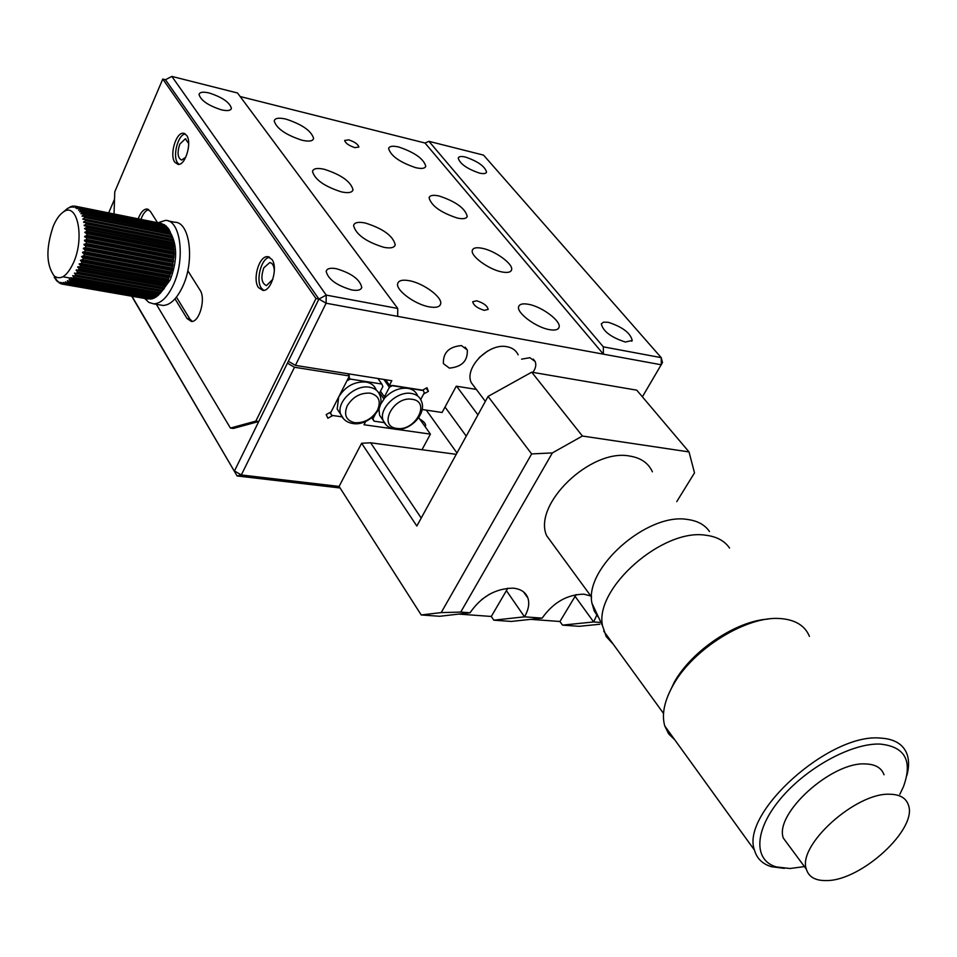 <?xml version="1.0" encoding="UTF-8"?>
<svg xmlns="http://www.w3.org/2000/svg" width="957" height="957" viewBox="0 0 957 957"><rect width="100%" height="100%" fill="white"/><g stroke="black" fill="none" stroke-linecap="round" stroke-linejoin="round"><path stroke-width="1.44" d="M185.275 133.932C178.074 134.459 172.344 156.027 177.559 162.846L178.983 164.341M174.82 162.235L178.05 164.389C185.383 165.752 192.261 142.461 186.603 135.32L183.469 133.262C176.112 131.887 169.257 154.974 174.82 162.235M269.718 257.277C261.452 257.624 255.387 280.222 261.393 288.153L263.701 290.366M258.51 287.614L262.9 290.414C271.31 291.514 278.296 267.529 271.896 259.371L267.637 256.679C259.191 255.567 252.217 279.312 258.51 287.614M175.011 298.847L187.046 318.514L191.388 321.456C199.391 322.437 206.054 298.512 200.061 290.162L187.787 270.699M157.522 222.706L150.416 211.425L146.911 209.021C143.502 209.176 140.607 212.442 138.227 218.83M114.039 213.973L114.768 191.807L162.774 79.06L315.966 298.512L255.842 421.104L230.422 428.066L156.35 304.314M127.448 256.009L127.09 255.411M125.941 253.497L125.451 252.66M187.046 318.514L189.845 318.98L192.213 321.385M189.845 318.98L176.447 297.137M148.73 209.631C145.62 210.432 143.024 213.674 140.942 219.368M230.422 428.066L233.317 428.449L258.761 421.499L255.842 421.104M315.966 298.512L318.92 299.062L258.761 421.499M162.774 79.06L165.465 79.742L318.92 299.062L326.098 303.213L603.4 354.162L425.004 143.012L240.147 96.525M652.387 471.789C648.439 463.104 640.903 457.865 629.766 456.07C590.768 448.163 532.463 504.542 546.662 535.729L555.108 547.26M419.728 419.058C423.855 421.451 425.817 423.724 425.614 425.901L425.111 426.655M131.695 296.18L237.109 475.964L340.082 487.974M103.787 248.581L104.277 249.418M105.402 251.344L105.76 251.954M131.982 296.239L237.109 475.964L241.308 474.971L339.089 486.419L421.212 614.956L439.742 616.284L470.043 612.779C481.215 596.606 495.594 588.399 513.203 588.16C520.907 588.974 525.824 592.311 527.953 598.197C529.652 603.723 528.503 609.932 524.496 616.822L542.152 618.126C553.278 602.432 567.202 594.441 583.89 594.177L590.828 596.008M104.062 248.629L104.552 249.478M105.677 251.392L106.036 252.002M330.225 412.359L331.72 415.374L341.876 416.833L332.773 415.529L327.868 418.233L326.181 414.584L331.11 411.881L349.401 375.957L347.87 373.72M418.723 417.647L430.411 434.119L396.425 429.322M393.303 428.88L364.007 424.752L365.73 421.439M430.411 434.119L422.001 449.718M294.481 367.261L287.423 363.158L234.465 470.964L241.308 474.971L294.481 367.261L349.401 375.957M108.679 212.897L114.529 199.188M165.669 260.244L165.477 260.938M165.094 262.541L164.939 263.378M426.272 410.11L456.979 452.972M466.238 436.141L445.029 407.036M518.168 354.844C516.146 350.489 512.473 347.798 507.162 346.757C489.039 342.474 463.918 367.739 471.275 382.704L475.39 388.147M709.496 531.506C704.831 524.783 697.497 520.775 687.485 519.472C647.422 512.354 584.141 568.183 591.952 603.197L594.285 611.152L598.735 617.696M613.341 644.336L606.212 636.561L602.503 625.746C594.249 588.352 662.986 527.857 706.027 535.274C716.769 536.626 724.616 540.884 729.545 548.05M768.04 619.083C736.148 620.949 691.983 650.557 674.398 681.946L668.034 695.476M674.829 739.905L668.62 733.84L664.756 725.956C661.478 714.401 664.361 700.656 673.393 684.71C693.538 648.439 747.19 615.483 780.541 618.581L781.678 618.665C795.865 620.064 805.112 625.962 809.431 636.369M784.321 868.37L771.402 866.695C762.442 863.968 756.796 858.453 754.487 850.151C740.335 813.474 828.894 733.445 879.782 738.038C894.173 738.72 903.264 744.103 907.045 754.176C909.162 760.265 909.09 767.394 906.817 775.601M804.418 866.587L790.051 868.513L776.33 866.922C753.398 860.427 754.116 830.473 780.111 799.262C805.83 768.04 851.467 742.979 879.985 744.067C905.083 746.556 912.894 760.791 903.42 786.75L899.831 794.298M884.029 774.775C881.541 767.897 875.404 764.284 865.618 763.949C831.8 761.413 773.878 814.024 783.376 838.141L789.657 846.646M826.417 880.572C815.424 880.799 808.737 877.019 806.356 869.207C797.169 845.354 856.12 792.181 890.01 794.25C899.819 794.454 905.92 797.959 908.313 804.777C918.206 828.654 861.228 880.978 826.417 880.572M423.03 389.906L424.286 392.753L420.685 399.536L423.616 394.009L428.413 391.365L426.116 388.195M384.152 422.611L374.043 421.164L372.979 418.723L375.216 414.453M382.872 420.063L379.606 415.314L378.936 408.902M380.467 404.512L384.822 397.825C391.784 390.683 399.464 387.513 407.849 388.339C412.73 389.2 415.96 391.64 417.551 395.648M379.307 408.065L379.175 408.759M423.305 390.289L392.693 385.468L389.391 387.286L384.403 396.844L384.822 397.825M374.043 421.164L371.723 417.766M372.979 418.723L372.117 417.443M383.865 379.45L389.391 387.286M380.467 391.21L384.403 396.844M383.865 398.949L379.618 392.849M409.321 280.712C423.568 283.2 442.816 297.471 440.627 304.003C439.694 307.041 435.913 307.998 429.286 306.862C415.063 304.529 395.54 290.091 397.681 283.595C398.638 280.449 402.514 279.492 409.321 280.712M365.263 223.005C383.039 228.615 393.04 235.877 395.253 244.801C394.392 247.755 390.588 248.593 383.817 247.313C365.981 241.75 355.896 234.489 353.564 225.517C354.437 222.467 358.337 221.629 365.263 223.005M324.244 169.269C341.218 174.748 350.812 181.579 353.013 189.761C352.224 192.608 348.396 193.326 341.529 191.914C324.483 186.471 314.805 179.641 312.496 171.411C313.31 168.48 317.222 167.762 324.244 169.269M285.952 119.099C302.221 124.482 311.432 130.93 313.609 138.442C312.867 141.193 309.039 141.792 302.101 140.26C285.76 134.913 276.453 128.465 274.192 120.905C274.946 118.082 278.87 117.484 285.952 119.099M528.539 304.314C542.021 306.635 561.508 321.289 559.032 327.342C558.146 329.83 554.94 330.596 549.414 329.639C535.944 327.45 516.206 312.628 518.658 306.623C519.567 304.051 522.857 303.273 528.539 304.314M482.328 248.318C495.343 250.818 513.682 264.299 511.564 269.886C510.739 272.338 507.485 273.008 501.803 271.92C488.8 269.527 470.222 255.89 472.327 250.351C473.165 247.815 476.502 247.145 482.328 248.318M439.167 196.006C455.723 201.52 465.09 208.279 467.243 216.306C466.478 218.686 463.188 219.285 457.374 218.064C440.746 212.586 431.32 205.815 429.071 197.764C429.86 195.3 433.222 194.714 439.167 196.006M398.77 147.031C414.644 152.414 423.64 158.802 425.769 166.195C425.052 168.528 421.738 169.018 415.817 167.702C399.882 162.343 390.815 155.943 388.602 148.514C389.332 146.122 392.729 145.631 398.77 147.031M476.658 300.785C483.512 302.926 487.352 305.797 488.178 309.398L484.266 310.355C477.399 308.214 473.548 305.343 472.698 301.742L476.658 300.785M348.695 139.854C354.688 141.851 358.085 144.244 358.887 147.031L354.891 147.641C348.886 145.643 345.477 143.251 344.664 140.464L348.695 139.854M532.882 372.369C535.705 368.433 536.47 364.82 535.166 361.531L529.867 357.691L521.589 359.15M449.383 368.122C461.872 366.926 467.841 360.873 467.303 349.987L461.441 345.585C449 346.697 442.983 352.69 443.39 363.6L449.383 368.122M351.757 289.947C357.679 290.952 361.016 290.091 361.77 287.351C359.928 279.444 351.47 273.235 336.385 268.714C330.344 267.637 326.935 268.51 326.17 271.333C328.095 279.265 336.625 285.473 351.757 289.947M221.39 109.828C227.491 111.191 230.84 110.677 231.415 108.285C229.644 102.339 222.239 97.243 209.212 92.996C203.016 91.573 199.618 92.087 199.032 94.528C200.862 100.497 208.315 105.593 221.39 109.828M479.349 173.061C483.608 174.042 486.012 173.707 486.551 172.057C484.864 166.339 477.854 161.35 465.545 157.08C461.214 156.063 458.762 156.398 458.212 158.084C459.946 163.814 466.992 168.803 479.349 173.061M625.352 342.032L632.218 340.453C630.46 333 622.493 326.959 608.317 322.306L603.556 322.138L601.295 323.885C603.113 331.361 611.128 337.402 625.352 342.032M188.673 143.514L185.311 138.825L179.808 144.112C177.033 152.677 177.631 158.001 181.615 160.07L185.849 157.115M274.348 271.07C274.097 265.855 272.554 263.019 269.718 262.589L263.809 267.828C260.603 277.386 261.5 283.308 266.489 285.605L272.865 279.229M397.669 316.36L397.729 308.453L237.527 92.996L171.853 76.416L326.217 295.103L318.92 299.062L165.465 79.742L171.853 76.416M642.386 396.82L662.495 362.536L661.215 357.643L661.323 364.796L603.4 354.162L603.329 346.841L428.951 141.337L483.548 155.118L661.215 357.643L603.329 346.841M425.004 143.012L428.951 141.337M476.347 389.415L456.274 386.185L442.086 412.491L422.157 409.5M428.413 391.365L426.966 387.729L422.169 390.384L389.475 385.24L391.832 380.719L295.414 365.383L326.098 303.213L326.217 295.103L397.729 308.453M487.663 351.016L479.194 357.595M477.926 414.871L456.621 386.245M318.92 299.062L288.344 361.279L295.414 365.383M385.587 379.726L389.475 385.24M73.593 262.481C67.229 276.059 60.77 280.568 54.226 276.011C46.163 264.874 45.828 248.306 53.233 226.271C56.104 219.44 59.442 214.715 63.234 212.083C77.206 201.185 84.958 237.396 73.593 262.481M54.812 278.212L54.226 277.231L55.614 278.355M66.404 209.296L70.962 206.521L69.969 207.525L72.074 206.222L72.84 206.078L71.763 207.19L74.658 206.066L73.51 207.262L75.711 206.269L76.428 206.473L75.483 207.884L78.103 207.31L76.787 208.638L79.036 208.028L79.682 208.566L78.534 210.217L80.544 209.523L81.13 210.229L79.886 211.975L81.919 211.425L82.446 212.287L80.89 213.686L83.139 213.698L83.606 214.703L81.979 216.091L84.204 216.33L84.611 217.478L83.044 219.356L85.089 219.285L85.424 220.553L83.761 222.431L85.795 222.538L86.046 223.914L84.288 225.768L86.309 226.043L86.477 227.503L84.575 228.651L86.62 229.764L86.704 231.307L84.754 232.36L86.728 233.652L86.728 235.266L84.706 236.905L86.62 237.683L86.549 239.334L84.455 240.853L86.321 241.798L86.166 243.473L84.001 244.86L85.807 245.949L85.58 247.624L83.498 248.138L85.113 250.088L84.79 251.751L82.709 252.098L84.216 254.179L83.833 255.794L81.548 256.667L83.151 258.151L82.697 259.718L80.4 260.4L81.919 261.979L81.405 263.486L79.096 263.941L80.544 265.615L79.969 267.027L77.936 266.692L79.024 269.025L78.402 270.329L76.404 269.814L77.397 272.147L76.727 273.343L74.467 273.14L75.663 274.97L74.969 276.035L72.732 275.616L73.856 277.458L73.127 278.379L70.95 277.733L71.99 279.588L71.249 280.341L69.454 279.193L70.1 281.322L69.335 281.92L67.612 280.64L68.174 282.65L67.421 283.093L65.435 281.825L66.272 283.571L65.519 283.834L63.617 282.387L64.394 284.05L63.664 284.145L61.846 282.53L62.564 284.121L61.846 284.038L60.435 282.339L60.793 283.75L56.953 280.521L57.54 281.765L54.453 277.59M82.446 212.287L168.982 229.524L168.444 228.687L81.919 211.425M81.13 210.229L167.583 227.503L80.544 209.523M79.682 208.566L166.04 225.864L79.036 208.028M78.103 207.31L164.389 224.62L77.421 206.939M76.428 206.473L161.889 223.579L74.658 206.066M144.543 256.261L144.399 256.966M144.076 258.593L143.921 259.443M160.429 293.129L170.143 280.03C177.081 261.799 177.428 246.523 171.195 234.178M80.544 265.615L167.547 281.382L164.137 288.607L157.953 295.581L71.249 280.341M157.857 295.557L155.967 297.089L69.335 281.92M155.728 297.041L153.969 298.189L67.421 283.093M153.551 298.117L151.984 298.895L65.519 283.834M64.394 284.05L150.835 299.098L63.664 284.145M62.564 284.121L148.144 299.051L61.846 284.038M137.413 255.663L137.545 254.945M152.462 257.756L152.283 258.45M151.924 260.065L151.768 260.914M80.89 213.686L81.716 213.854M168.982 229.524L169.7 230.888M80.328 211.76L79.658 211.629M167.583 227.503L168.253 228.651M83.139 213.698L169.748 230.924L173.038 239.92L174.174 254L172.081 269.431L167.547 281.382M83.606 214.703L170.214 231.905M81.979 216.091L83.02 216.306M166.04 225.864L166.626 226.749M84.204 216.33L170.884 233.496L84.12 216.306M84.611 217.478L171.291 234.609M82.9 218.83L84.419 219.129M164.389 224.62L164.855 225.23M85.089 219.285L171.841 236.379M85.424 220.553L172.176 237.611M83.642 221.857L172.906 239.358M85.795 222.538L172.619 239.549M86.046 223.914L172.858 240.889M84.204 225.146L173.528 242.564M86.309 226.043L173.181 242.97M86.477 227.503L173.349 244.394M84.575 228.651L173.959 245.985M73.533 206.222L72.84 206.078M86.62 229.764L173.54 246.595M86.704 231.307L173.624 248.09M84.754 232.36L174.174 249.586M86.728 233.652L173.695 250.387M86.728 235.266L173.684 251.942M84.73 236.2L174.198 253.318M85.879 237.133L173.851 253.94M86.62 237.683L173.636 254.299M86.549 239.334L173.54 255.902M84.515 240.135L174.007 257.134M85.197 240.997L173.743 257.804M86.321 241.798L173.349 258.294M86.166 243.473L173.181 259.909M84.096 244.131L173.612 261.01M84.288 244.908L173.444 261.704M85.807 245.949L172.87 262.326M85.58 247.624L172.607 263.941M83.498 248.138L173.026 264.898M83.367 248.856L172.894 265.591M85.113 250.088L172.176 266.345M84.79 251.751L171.829 267.948M83.115 252.17L172.128 268.714L83.068 252.17M82.553 252.804L172.081 269.431M84.216 254.179L171.279 270.305M83.833 255.794L170.86 271.872M82.601 256.141L171.028 272.446M81.548 256.667L171.076 273.164M83.151 258.151L170.214 274.157M82.697 259.718L169.724 275.676M80.4 260.4L169.903 276.764M81.919 261.979L168.958 277.865M81.405 263.486L168.408 279.312M79.096 263.941L168.576 280.198M79.969 267.027L166.937 282.746M77.661 267.278L167.116 283.416M79.024 269.025L166.004 284.672M78.402 270.329L165.334 285.928M76.117 270.353L165.525 286.382M77.397 272.147L164.329 287.698M76.727 273.343L163.611 288.835M74.467 273.14L163.826 289.074M75.663 274.97L162.546 290.414M74.969 276.035L161.793 291.43M72.732 275.616L74.06 275.843M73.856 277.458L160.68 292.806M73.127 278.379L159.891 293.691L73.055 278.367M70.95 277.733L71.919 277.901M71.99 279.588L158.754 294.852M69.119 279.492L69.909 279.623M70.1 281.322L156.781 296.514M67.277 280.856L67.923 280.963M68.174 282.65L154.783 297.783M66.272 283.571L152.797 298.644M60.793 283.75L61.703 283.906M59.119 282.961L59.729 283.069M56.092 280.174L56.75 280.293M71.428 278.296L62.887 276.788M54.226 277.231L55.028 277.374M166.829 261.189L166.901 260.471M489.194 594.405L481.706 599.513M530.74 619.358L559.929 621.5L562.501 625.124L579.105 626.321L599.8 624.251M458.822 614.083L491.3 616.464L493.8 620.184L511.325 621.44L542.152 618.126M600.984 622.493L593.639 621.954L562.501 625.124M559.929 621.5L576.174 594.572M493.8 620.184L524.496 616.822L506.409 590.636L507.712 588.208M491.3 616.464L506.409 590.636M421.212 614.956L441.189 612.6L460.736 612.085L470.043 612.779M441.189 612.6L531.649 453.929L488.07 396.425L416.833 526.027L361.626 443.258L339.089 486.419M689.028 451.919L636.752 390.169L531.709 372.177L488.07 396.425L531.709 372.177L582.418 436.021L689.028 451.919L694.507 472.89L676.755 501.612M597.156 614.31L593.639 621.954L575.133 596.402M460.736 612.085L552.368 452.912L582.418 436.021M552.368 452.912L531.649 453.929M421.212 518.048L370.634 442.792L361.626 443.258M456.238 454.336L370.634 442.792M167.403 260.567L167.331 261.285M168.205 220.935L174.724 222.251C189.929 221.653 194.965 261.129 182.584 286.765C176.734 298.979 170.19 305.211 162.941 305.45L160.166 304.972M157.905 222.778L165.501 220.385C180.634 219.763 185.61 259.347 173.253 285.078C167.427 297.34 160.896 303.596 153.682 303.848L148.837 302.412L144.686 298.44M151.278 260.818L151.433 259.981M151.792 258.366L151.972 257.66M330.584 412.898L346.877 380.91L350.25 379.068L348.862 377.034M350.25 379.068L381.831 384.032L382.896 386.544L379.187 393.674M340.608 414.142L337.175 408.974L338.694 396.976C345.31 386.365 354.377 381.388 365.897 382.022C371.125 382.956 374.558 385.587 376.173 389.918M329.854 412.563L331.72 415.374M381.831 384.032L377.955 378.517M386.221 425.075L383.183 420.518C378.266 408.771 397.311 390.54 411.522 393.483C416.403 394.332 419.645 396.772 421.236 400.768C427.492 413.568 409.763 431.727 395.038 429.203C389.332 428.341 385.384 425.458 383.183 420.518L379.606 415.314M396.784 428.389C377.489 426.511 393.59 395.731 412.192 399.308C431.296 401.581 415.099 431.763 396.784 428.389M343.874 419.202L340.68 414.249C335.991 402.203 355.071 384.259 369.498 387.226C374.737 388.147 378.171 390.779 379.797 395.109C385.803 408.172 368.014 426.104 353.097 423.556C347.044 422.635 342.905 419.537 340.68 414.249L337.175 408.974M354.832 422.719C346.099 420.554 343.563 414.895 347.247 405.756C352.822 396.844 360.454 392.645 370.132 393.148C378.816 395.456 381.269 401.15 377.489 410.206C371.962 418.963 364.414 423.138 354.832 422.719M183.469 133.262L184.438 133.49M146.911 209.021L147.904 209.224M267.637 256.679L268.977 256.943M546.662 535.729L591.629 597.096M471.275 382.704L485.355 401.366M591.952 603.197L602.503 625.746M603.735 631.118L663.524 713.432M674.398 681.946L673.393 684.71M664.756 725.956L754.487 850.151M776.33 866.922L771.402 866.695M783.376 838.141L806.356 869.207M439.837 305.534L440.627 304.003M394.535 246.236L395.253 244.801M352.367 191.089L353.013 189.761M313.035 139.674L313.609 138.442M558.386 328.502L559.032 327.342M510.966 270.998L511.564 269.886M466.693 217.359L467.243 216.306M425.267 167.188L425.769 166.195M533.205 359.09L535.166 361.531M465.138 347.152L467.303 349.987M361.77 287.351L361.04 288.787M231.415 108.285L230.924 109.373M486.551 172.057L486.204 172.739M632.218 340.453L631.764 341.23M185.981 138.98L185.311 138.825M270.64 262.756L269.718 262.589M54.226 276.011L57.468 281.514M63.234 212.083L67.887 208.171M171.865 236.343L84.85 219.189M172.667 239.465L85.388 222.359M173.277 242.827L85.711 225.756M173.707 246.38L85.831 229.357M173.935 250.088L85.759 233.113M173.971 253.904L85.484 236.989M173.803 257.792L84.994 240.937M172.99 264.886L83.618 248.15M171.1 272.494L82.326 256.117M169.891 276.154L81.417 259.957M168.516 279.671L80.352 263.63M167.008 282.997L79.132 267.123M165.37 286.095L77.768 270.376M163.623 288.93L76.297 273.355M161.793 291.466L74.718 276.035M523.551 591.904L527.953 598.197M162.941 305.45L153.682 303.848"/></g></svg>
